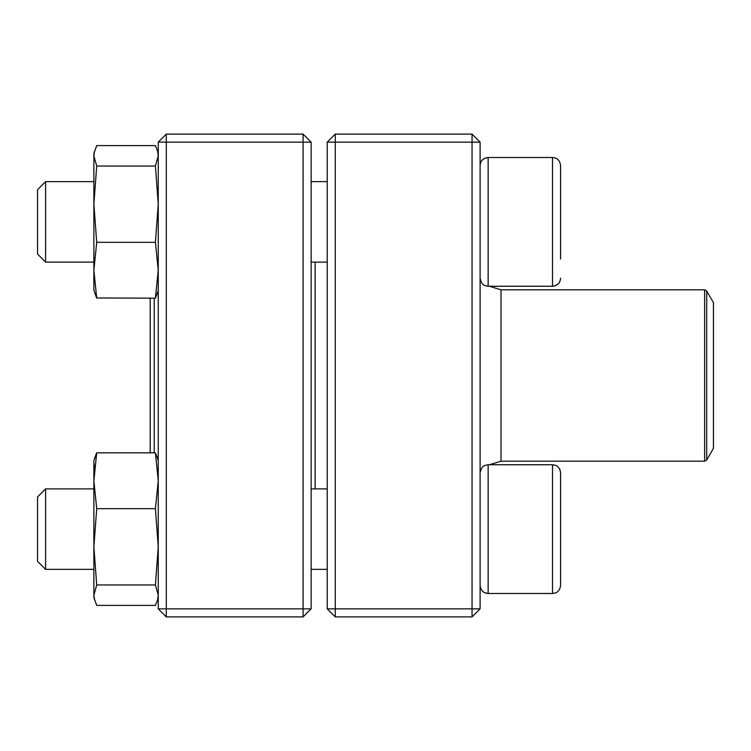 <?xml version="1.0" encoding="UTF-8"?>
<svg xmlns="http://www.w3.org/2000/svg" width="751" height="751" viewBox="0 0 751 751"><rect width="100%" height="100%" fill="white"/><g stroke="black" fill="none" stroke-linecap="round" stroke-linejoin="round"><path stroke-width="1.13" d="M472.06 616.89L335.265 616.89L327.22 608.845L327.22 142.155L335.265 142.155L335.265 608.845L472.06 608.845L472.06 142.155L335.265 142.155L335.265 134.11L472.06 134.11L472.06 142.155L480.105 142.155L480.105 608.845L472.06 608.845L472.06 616.89L480.105 608.845M335.265 616.89L335.265 608.845L327.22 608.845M327.22 142.155L335.265 134.11M472.06 134.11L480.105 142.155M560.565 259.048L560.565 165.558C559.842 159.343 555.618 158.067 555.721 158.17L552.52 157.503L555.721 158.17C555.618 158.067 559.842 159.343 560.565 165.558M480.218 164.216L480.105 165.549C480.584 160.667 483.259 157.982 488.15 157.503L488.15 286.253L552.52 286.253C557.411 285.774 560.086 283.089 560.565 278.208L560.434 279.682M45.595 262.108L37.55 254.063L37.55 189.693L45.595 181.648L45.595 262.108L93.875 262.108M311.13 262.108L327.22 262.108M560.565 472.792L560.565 585.442C559.842 591.657 555.618 592.933 555.721 592.83L552.52 593.497L552.52 464.747L555.487 465.32C555.308 465.179 559.777 466.362 560.565 472.792M45.595 529.117L45.595 569.352L93.875 569.352L45.595 569.352L37.55 561.307L37.55 496.937L45.595 488.892L45.595 529.117M552.52 464.747L488.15 464.747L488.15 593.497C483.259 593.018 480.584 590.333 480.105 585.442C480.771 591.431 484.761 592.802 484.724 592.727L488.15 593.497L552.52 593.497L555.721 592.83C555.618 592.933 559.842 591.657 560.565 585.442M559.57 468.915L560.321 470.821M315.148 262.108L315.148 488.892M706.71 459.988L713.45 448.319L713.45 302.681L706.71 291.012L706.71 459.988L704.626 461.198L704.626 289.802L501.02 289.802L489.361 286.253M154.227 298.166L154.227 452.834M150.2 298.166L150.2 452.834M303.085 616.89L166.29 616.89L166.29 608.845L303.085 608.845L303.085 142.155L166.29 142.155L166.29 608.845L158.245 608.845L158.245 142.155L166.29 134.11L303.085 134.11L311.13 142.155L311.13 608.845L303.085 608.845L303.085 616.89L311.13 608.845M303.085 134.11L303.085 142.155L311.13 142.155M158.245 142.155L166.29 142.155L166.29 134.11M158.245 608.845L166.29 616.89M94.532 599.927L93.875 595.186L96.71 584.963L155.41 584.963L158.245 595.186L157.588 599.927L155.41 605.409L96.71 605.409L93.875 597.514L93.875 460.729L96.71 452.834L94.532 458.317M155.41 452.834L96.71 452.834L93.875 480.762L96.71 508.68L155.41 508.68L158.245 480.762L155.41 452.834L157.588 458.317M96.71 584.963L93.875 546.822L96.71 508.68M155.41 584.963L158.245 546.822L155.41 508.68M94.532 467.798L93.875 462.907M157.588 292.683L155.41 298.166L96.616 297.978M155.41 298.166L158.245 270.238L155.41 242.32L96.71 242.32L93.875 270.238L96.71 298.166L93.875 290.271L93.875 153.486L96.71 145.591L155.41 145.591L157.588 151.073L158.245 155.814L155.41 166.037L96.71 166.037L93.875 155.814L94.532 151.073M96.71 242.32L93.875 204.178L96.71 166.037M155.41 242.32L158.245 204.178L155.41 166.037M558.237 283.869L555.487 285.68L552.52 286.253L552.52 157.503L488.15 157.503L484.724 158.273L482.161 160.179M704.626 461.198L501.02 461.198L501.02 289.802M481.147 161.596L480.64 162.667M559.298 282.536L559.955 281.296M45.595 181.648L93.875 181.648M311.13 181.648L327.22 181.648M488.15 286.253L485.071 285.633C485.277 285.418 481.673 285.774 480.105 278.208M311.13 569.352L327.22 569.352L311.13 569.352M45.595 488.892L93.875 488.892M311.13 488.892L327.22 488.892M488.15 464.747L485.071 465.367C485.277 465.582 481.673 465.226 480.105 472.792M37.55 561.307L45.595 569.352M488.15 593.497L552.52 593.497M501.02 461.198L489.361 464.747M704.626 289.802L706.71 291.012M158.245 597.514L157.597 599.927M158.245 460.729L157.597 458.317M158.245 153.486L157.597 151.073M158.245 290.271L157.597 292.683"/></g></svg>

